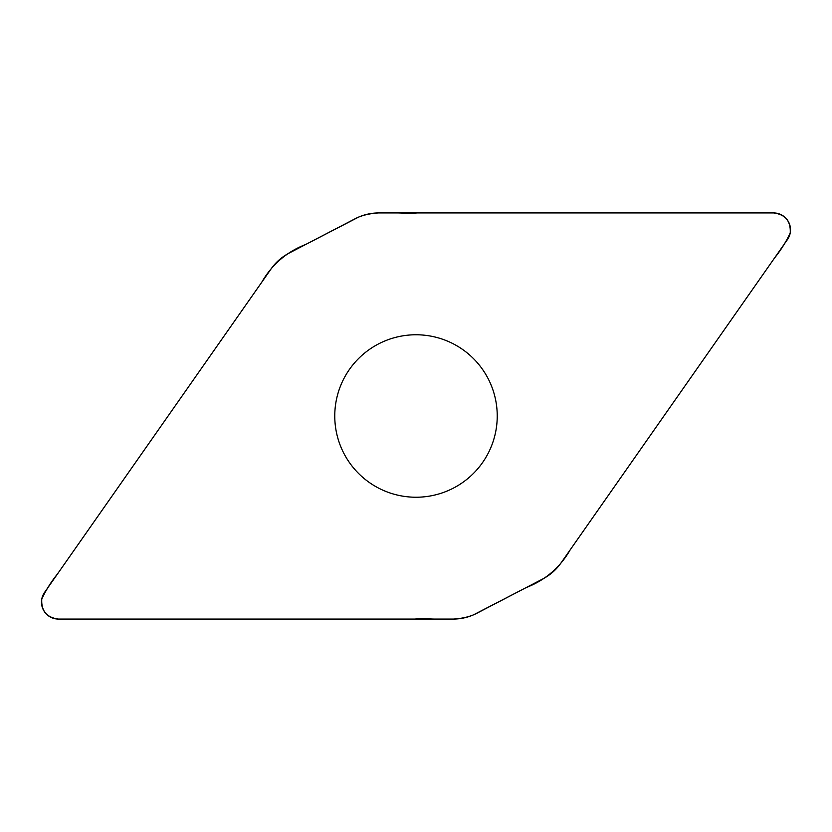 <?xml version="1.0" encoding="UTF-8"?>
<svg xmlns="http://www.w3.org/2000/svg" width="832" height="832" viewBox="0 0 832 832"><rect width="100%" height="100%" fill="white"/><g stroke="black" fill="none" stroke-linecap="round" stroke-linejoin="round"><path stroke-width="1.25" d="M773.594 212.93L378.83 212.93A51.168 51.168 0 0 0 355.202 218.712L289.255 253.032A51.168 51.168 0 0 0 270.972 269.069L44.543 592.446A16.921 16.921 0 0 0 58.406 619.07L453.17 619.07A51.168 51.168 0 0 0 476.798 613.288L542.745 578.968A51.168 51.168 0 0 0 561.028 562.931L787.457 239.554A16.921 16.921 0 0 0 773.594 212.93M416 334.766A81.234 81.234 0 0 0 334.766 416A81.234 81.234 0 0 0 416 497.234A81.234 81.234 0 0 0 497.234 416A81.234 81.234 0 0 0 416 334.766M58.406 619.07C46.665 617.552 41.122 610.886 41.766 599.071C45.906 590.179 51.116 581.849 57.418 574.059L261.737 282.266C271.95 264.482 286.655 251.857 305.854 244.4L358.582 217.11C377.239 209.622 397.831 214.178 417.373 212.93L773.594 212.93C785.335 214.448 790.878 221.114 790.234 232.929C786.094 241.821 780.884 250.151 774.582 257.941L570.263 549.734C560.05 567.518 545.345 580.143 526.146 587.6L473.418 614.89C454.761 622.378 434.169 617.812 414.627 619.07L58.406 619.07"/></g></svg>
